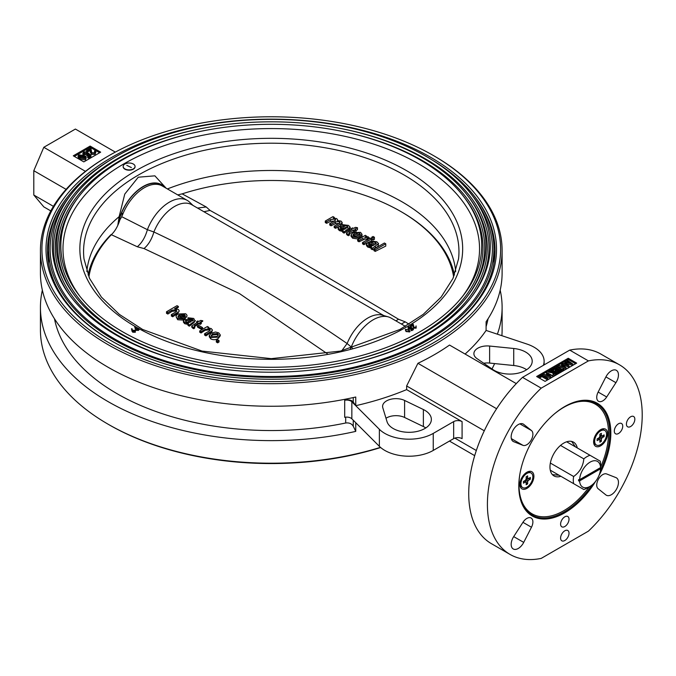 <?xml version="1.0" encoding="UTF-8"?>
<svg xmlns="http://www.w3.org/2000/svg" width="676" height="676" viewBox="0 0 676 676"><rect width="100%" height="100%" fill="white"/><g stroke="black" fill="none" stroke-linecap="round" stroke-linejoin="round"><path stroke-width="1.01" d="M406.639 389.613A230.837 133.273 180 0 1 355.745 405.685L379.363 429.302A34.256 19.773 0 0 0 433.248 433.4L453.655 421.613A5.957 3.439 180 0 1 462.08 421.613L406.639 389.613L406.639 385.962L417.929 363.299A230.837 133.273 0 0 0 449.523 345.056L516.295 383.605M462.08 421.613L462.08 438.639A5.957 3.439 0 0 0 453.655 438.639L453.655 421.613M351.85 401.798L355.745 405.685L353.261 402.043A5.957 3.439 0 0 0 345.69 400.065A218.179 125.964 180 0 1 344.692 400.276A5.957 3.439 180 0 1 351.85 401.798L351.85 418.816L379.363 446.329A34.256 19.773 0 0 0 433.248 450.427L453.655 438.639M423.37 409.529L404.603 400.454A13.402 7.74 0 0 0 390.322 399.372A13.402 7.74 0 0 0 382.591 406.386A13.402 7.74 0 0 0 382.793 407.721L387.018 421.647A22.342 12.895 0 0 0 410.966 432.268A22.342 12.895 0 0 0 431.364 419.416A22.342 12.895 0 0 0 423.37 409.529L423.37 426.556L404.603 417.472A13.402 7.74 0 0 0 385.996 418.258M425.812 427.925A22.342 12.895 0 0 0 423.37 426.556M53.412 206.349L33.8 195.026L43.805 206.881L50.801 210.92M66.087 189.348L33.8 170.698L33.8 195.026M115.317 152.1L75.399 129.057L43.805 147.292L33.8 170.698M486.095 326.584A218.179 125.964 0 0 0 488.055 318.768M497.375 334.189A230.837 133.273 0 0 0 502.107 307.352A230.837 133.273 0 0 0 500.181 290.173M355.745 422.711L355.745 431.381L353.261 426.252C351.723 423.666 349.196 422.584 345.69 422.999L345.69 417.151M54.477 318.768A218.179 125.964 0 0 0 345.69 422.999M42.36 290.173A230.837 133.273 0 0 0 40.433 307.352A230.837 133.273 0 0 0 355.745 431.381M351.85 418.816A5.957 3.439 0 0 0 344.692 417.303L344.692 400.276M433.443 155.564A229.35 132.411 0 0 0 109.089 155.564A229.35 132.411 0 0 0 109.098 342.825A229.35 132.411 0 0 0 433.443 342.825A229.35 132.411 0 0 0 433.443 155.564L434.499 156.173A230.837 133.273 180 0 1 502.107 250.407A230.837 133.273 180 0 1 359.607 373.532A230.837 133.273 180 0 1 108.042 344.65A230.837 133.273 180 0 1 40.433 250.407L40.433 272.986A230.837 133.273 0 0 0 108.042 367.229A230.837 133.273 0 0 0 355.745 397.015L355.745 405.685M85.446 171.341L43.805 147.292M89.021 155.7L88.539 155.277L85.387 156.232M89.857 155.97L87.711 157.677L87.711 156.46L89.857 155.218L88.539 154.06L88.539 155.277M88.539 154.06L87.914 155.784M87.914 154.567L83.858 154.517L83.858 155.277M82.979 154.863L82.878 153.207L83.841 151.965L87.55 151.88L87.55 153.097L84.035 153.891M83.858 154.517L82.878 153.207M86.984 152.886L87.55 153.097M87.55 151.88L86.984 153.418M86.984 152.201L84.449 152.353L84.449 153.57M84.449 152.353L83.782 153.291L84.449 154.204L87.373 154.128L88.438 153.139L90.947 155.336L90.947 156.553L88.353 158.049L87.711 157.677M90.111 155.818L90.947 156.553M90.947 155.336L88.353 156.832L87.711 156.46M95.899 151.999L95.046 153.165L91.26 153.182L90.162 149.244L87.221 150.942L86.579 150.571L90.871 148.086L91.775 152.818L94.429 152.768L95.054 151.939L94.429 151.086L95.003 150.756L95.899 151.999L95.046 154.373L91.26 154.398L90.162 150.461L87.55 151.973M95.046 153.165L95.046 154.373M91.26 153.182L91.26 154.398M90.271 151.128L90.271 152.345M87.221 150.942L87.221 151.754M86.579 150.571L86.579 151.576M87.221 151.407L90.187 149.7M94.741 152.548L94.429 151.086M79.506 156.426L80.579 157.677L84.846 158.302L83.739 155.852L79.506 155.21L79.506 156.426L83.739 157.069L85.125 158.091M79.506 155.21L79.236 156.621L78.957 155.995M78.872 154.829L84.306 155.522L86.291 157.584L85.514 158.666L80.013 158.007L78.086 155.936L78.872 154.829M84.306 156.198L85.396 157.457M86.291 157.584L85.514 159.882L80.013 159.215L78.086 157.153L78.086 155.936M85.514 158.666L85.514 159.882M80.013 158.007L80.013 159.215M78.872 156.046L84.306 156.739M99.617 152.768L90.136 147.292L74.343 156.418M87.373 155.345L88.438 154.356M100.673 152.159L90.136 146.075L73.287 155.81L83.824 161.885L100.673 152.159M90.136 147.292L90.136 146.075M502.107 250.407L502.107 272.986A230.837 133.273 0 0 1 486.095 321.759L486.095 330.429L527.001 344.067A34.256 19.773 180 0 1 544.121 361.195A34.256 19.773 180 0 1 543.369 365.327M483.703 363.24A13.402 7.74 180 0 1 489.618 363.071L513.726 365.513A22.342 12.895 180 0 1 526.655 369.704M477.028 358.635A13.402 7.74 180 0 1 473.893 353.666A13.402 7.74 180 0 1 489.618 346.044L513.726 348.486A22.342 12.895 180 0 1 532.206 361.195A22.342 12.895 180 0 1 517.503 373.313A22.342 12.895 180 0 1 492.745 369.476L477.028 358.635M465.088 354.047A230.837 133.273 0 0 0 486.095 330.429M552.96 373.896L553.534 372.07L553.5 373.329L556.407 372.856L554.303 371.639L553.534 372.07L553.483 373.321M553.534 373.287L553.5 374.546M555.562 374.563L556.61 373.718M555.63 373.972L555.63 374.521M555.342 373.456L554.303 372.856L554.303 371.639M557.463 373L555.562 373.997L553.095 373.566L552.867 371.715L548.388 370.938L553.652 371.268L550.737 369.586L551.143 369.35L557.463 373L557.463 374.217M556.61 373.49L556.61 374.707L555.562 375.214L553.095 374.783L552.867 372.932M555.562 373.997L555.562 375.214M553.095 373.566L553.095 374.783M548.904 371.031L548.904 371.859L552.199 372.434M554.303 372.391L553.534 372.408M551.143 371.031L550.737 369.586L548.904 370.642M572.809 364.136L565.846 362.167L569.175 366.231L562.238 362.944L567.637 365.074L564.646 361.55L570.874 363.206L566.775 360.325L567.181 360.088L572.885 364.094L572.809 365.353L567.198 363.772M565.846 362.961L567.037 364.786M569.175 367.313L569.251 366.189M569.175 366.231L569.175 367.448L563.184 364.609M561.832 363.173L566.209 367.947L558.03 365.37L561.088 365.944L562.821 364.947L561.393 363.435L562.238 362.944L562.238 363.603M567.181 360.612L567.181 361.305L569.226 362.742M572.809 365.251L572.885 364.094M545.067 381.365L576.662 363.13L568.237 358.263L536.643 376.507L545.067 381.365M563.277 365.429L561.933 366.206L564.891 367.136L563.277 365.429L563.277 366.629M562.457 366.375L562.821 365.691M561.832 363.899L562.517 365.116M566.209 369.028L566.294 367.896M566.209 367.947L566.209 369.164L558.03 366.586L558.03 365.37L556.492 366.265L562.162 369.535L563.133 368.978L563.776 369.35L563.776 370.566M563.776 369.35L561.426 370.701L561.426 371.918L560.784 371.546L561.426 371.175M561.426 370.803L556.086 367.71L556.492 366.265M561.426 370.701L560.784 370.33L561.756 369.772L556.086 366.493L554.379 367.482L560.7 371.124L558.275 372.527L557.624 372.155L559.643 370.989L557.7 369.865L555.68 371.031L555.03 370.659L555.03 371.597M555.03 370.659L557.058 369.493L554.624 368.082L552.596 369.257L551.954 368.885L554.379 367.482M557.7 369.865L557.7 371.082L555.925 372.104M555.68 371.031L555.68 371.969M546.622 375.045L549.58 375.974L547.966 374.267L546.622 375.045M543.158 373.955L546.521 372.011L550.898 376.785L542.718 374.217L545.785 374.783L547.509 373.786L546.081 372.273L546.766 374.208M547.67 374.445L548.92 375.772M550.898 377.867L550.982 376.735M550.898 376.785L550.898 378.002L542.718 375.425L542.718 374.217L541.662 374.817L547.982 378.467L547.577 379.92L541.907 376.642L540.285 377.58L539.642 377.208L541.907 376.177M547.577 378.704L541.907 375.425L541.907 376.642M541.907 375.425L540.285 376.363L539.642 375.991L541.662 374.817M547.577 379.447L547.982 379.684L547.982 378.467M541.662 375.569L541.662 376.033M552.199 369.958L554.379 368.69L556.407 369.865M557.7 370.609L559.001 371.361M559.643 371.732L560.7 372.341M558.275 373.743L557.624 373.372L559.643 372.206L559.246 371.969M558.596 371.597L557.7 371.082M556.002 370.093L554.624 369.299L552.841 370.33M562.077 365.37L561.393 364.643L561.832 364.389M575.606 363.739L568.237 359.48L567.181 360.088M566.775 360.325L564.773 361.483M564.646 361.55L562.643 362.708M561.393 363.435L558.469 365.116M551.954 368.885L551.143 369.35M548.388 370.938L546.521 372.011M539.642 375.991L537.699 377.115M567.975 362.387L566.775 361.542L567.181 361.305M565.905 364.254L564.646 362.767L565.846 362.995M552.284 372.831L548.388 372.155L548.904 371.859M547.264 372.806L553.813 376.321M553.407 376.549L547.687 373.245M568.237 359.48L568.237 358.263M569.716 350.109A109.461 63.198 -60 0 1 600.854 354.063L619.546 364.854A109.461 63.198 -60 0 1 588.416 531.142L541.214 558.393A109.461 63.198 -60 0 1 510.084 554.447A109.461 63.198 -60 0 1 541.214 388.151L588.416 360.899L569.716 350.109L522.523 377.36L541.214 388.151M588.416 360.899A109.461 63.198 -60 0 1 619.546 364.854M510.084 554.447L491.393 543.656A109.461 63.198 -60 0 1 522.523 377.36M605.907 494.942L598.15 488.748A8.56 4.943 120 0 1 598.505 479.098A8.56 4.943 120 0 1 606.685 473.969L615.92 477.594A10.056 5.805 120 0 1 616.377 477.814A10.056 5.805 120 0 1 616.377 489.424A10.056 5.805 120 0 1 606.321 495.221A10.056 5.805 120 0 1 605.907 494.942M518.796 485.909A64.338 37.146 120 0 0 532.113 515.061A64.338 37.146 120 0 0 564.283 511.876A64.338 37.146 120 0 0 591.956 485.064M600.398 470.445A64.338 37.146 120 0 0 596.452 403.623A64.338 37.146 120 0 0 564.544 406.665M534.006 514.825A64.338 37.146 -60 0 1 529.832 513.54M593.993 402.406A64.338 37.146 -60 0 1 597.195 405.38M595.674 481.253A65.082 37.577 -60 0 1 564.815 512.788A65.082 37.577 -60 0 1 518.796 486.213A65.082 37.577 -60 0 1 564.815 406.513A65.082 37.577 -60 0 1 606.871 413.796A65.082 37.577 -60 0 1 598.953 475.574M513.701 536.609L523.714 542.389A10.056 5.805 120 0 1 513.245 548.963A10.056 5.805 120 0 1 513.701 536.609L522.945 522.32L531.471 527.246A8.56 4.943 120 0 0 531.116 518.01A8.56 4.943 120 0 0 522.945 522.32M523.714 542.389L531.471 527.246M523.714 424.359L531.471 430.544A8.56 4.943 120 0 1 531.116 440.194A8.56 4.943 120 0 1 522.945 445.323L513.701 441.698A10.056 5.805 120 0 1 513.245 441.487A10.056 5.805 120 0 1 513.245 429.877A10.056 5.805 120 0 1 523.3 424.072A10.056 5.805 120 0 1 523.714 424.359L522.844 423.852M615.92 382.684A10.056 5.805 120 0 0 616.377 370.33A10.056 5.805 120 0 0 605.907 376.904L615.92 382.684L606.685 396.981A8.56 4.943 120 0 1 598.505 401.29A8.56 4.943 120 0 1 598.15 392.055L606.685 396.981M605.907 376.904L598.15 392.055M564.815 530.787A5.957 3.439 120 0 0 560.919 536.034A5.957 3.439 120 0 0 561.832 540.808A5.957 3.439 120 0 0 567.789 537.369A5.957 3.439 120 0 0 567.789 530.491A5.957 3.439 120 0 0 564.815 530.787M564.815 516.802A5.957 3.439 120 0 0 560.919 522.049A5.957 3.439 120 0 0 561.832 526.824A5.957 3.439 120 0 0 567.789 523.385A5.957 3.439 120 0 0 567.789 516.506A5.957 3.439 120 0 0 564.815 516.802M630.632 416.788A5.957 3.439 120 0 0 626.415 424.08A5.957 3.439 120 0 0 627.649 426.81A5.957 3.439 120 0 0 633.606 423.37A5.957 3.439 120 0 0 633.606 416.492A5.957 3.439 120 0 0 630.632 416.788M614.307 431.068A5.957 3.439 120 0 0 615.54 433.798A5.957 3.439 120 0 0 621.497 430.358A5.957 3.439 120 0 0 621.497 423.48A5.957 3.439 120 0 0 618.515 423.776A5.957 3.439 120 0 0 614.307 431.068M417.929 363.299L496.623 408.726M493.911 251.379A223.764 129.192 180 0 1 494.705 257.336M47.827 257.336A223.764 129.192 180 0 1 48.621 251.379M67.482 197.046A223.764 129.192 0 0 0 47.506 250.407A223.764 129.192 0 0 0 112.52 341.456M430.02 341.456A223.764 129.192 0 0 0 495.026 250.407A223.764 129.192 0 0 0 475.051 197.046M111.988 341.152L111.988 341.152A225.252 130.046 180 0 1 111.988 157.238A225.252 130.046 180 0 1 430.544 157.238A225.252 130.046 180 0 1 430.544 341.152A225.252 130.046 180 0 1 111.988 341.152M40.433 250.407A230.837 133.273 180 0 1 108.042 156.173L109.089 155.564M406.639 385.962L484.286 430.789M454.847 438.107L476.327 450.512M449.447 441.073L474.696 455.649M380.664 447.529A229.35 132.411 180 0 1 109.089 424.781L108.042 424.173A230.837 133.273 0 0 0 355.745 453.959A230.837 133.273 0 0 0 380.461 447.351M40.433 307.352L40.433 329.93A230.837 133.273 0 0 0 108.042 424.173M491.993 368.952A230.837 133.273 0 0 0 494.629 363.578M501.888 335.693A230.837 133.273 0 0 0 502.107 329.93L502.107 307.352M410.062 330.817A36.487 21.066 120 0 0 409.479 330.851M406.529 331.333A36.487 21.066 120 0 0 405.989 331.477M410.433 327.192L408.6 327.75M126.784 165.358L131.372 167.572L126.784 165.358M124.891 168.882A5.957 3.439 0 0 0 131.381 169.625A5.957 3.439 0 0 0 135.065 166.448A5.957 3.439 0 0 0 133.316 164.014A5.957 3.439 0 0 0 126.826 163.271A5.957 3.439 0 0 0 123.15 166.448A5.957 3.439 0 0 0 124.891 168.882M123.15 166.6A5.957 3.439 0 0 0 123.15 166.752A5.957 3.439 0 0 0 129.108 170.191A5.957 3.439 0 0 0 135.065 166.752A5.957 3.439 0 0 0 135.056 166.6M133.172 331.384L133.189 330.37L133.172 331.384L134.93 331.401L134.955 330.378L133.189 330.37L133.172 331.992M132.04 330.64L131.448 328.806L132.014 328.739L132.572 330.387L135.369 330.15L135.318 331.646L132.766 331.62L132.04 330.64L132.04 331.248L131.634 329.389M135.318 331.646L135.318 332.254L132.766 332.229L132.04 331.248M132.766 331.62L132.766 332.229M111.464 159.325A222.649 128.541 0 0 0 48.621 248.827A222.649 128.541 0 0 0 113.83 339.724A222.649 128.541 0 0 0 356.472 367.583A222.649 128.541 0 0 0 493.911 248.827A222.649 128.541 0 0 0 431.068 159.325M71.242 194.291L69.282 196.826A221.153 127.679 0 0 0 114.886 339.115A221.153 127.679 0 0 0 396.584 354.03A221.153 127.679 0 0 0 473.251 196.826L471.29 194.291A219.016 126.446 0 0 0 271.27 119.339A219.016 126.446 0 0 0 71.242 194.291A219.016 126.446 0 0 0 71.335 297.406A219.016 126.446 0 0 0 116.407 335.195A219.016 126.446 0 0 0 471.197 297.406A219.016 126.446 0 0 0 471.29 194.291M470.606 298.167A217.723 125.702 0 0 0 339.183 128.186M203.349 128.186A217.723 125.702 0 0 0 71.935 298.167M75.163 195.296A214.723 123.97 0 0 0 75.256 296.401A214.723 123.97 0 0 0 119.432 333.445A214.723 123.97 0 0 0 467.285 296.401A214.723 123.97 0 0 0 467.378 195.296A214.723 123.97 0 0 0 271.27 121.815A214.723 123.97 0 0 0 75.163 195.296L73.988 196.817A216.007 124.714 0 0 0 118.528 335.795A216.007 124.714 0 0 0 203.577 366.046M338.963 366.046A216.007 124.714 0 0 0 468.553 196.817L467.378 195.296M466.685 297.161A213.43 123.226 0 0 0 337.839 130.536M204.693 130.536A213.43 123.226 0 0 0 75.847 297.161M79.075 196.302A210.43 121.494 0 0 0 79.168 295.387A210.43 121.494 0 0 0 122.466 331.696A210.43 121.494 0 0 0 463.364 295.387A210.43 121.494 0 0 0 463.457 196.302A210.43 121.494 0 0 0 271.27 124.291A210.43 121.494 0 0 0 79.075 196.302L77.901 197.823A211.723 122.238 0 0 0 121.562 334.045A211.723 122.238 0 0 0 204.912 363.688M337.628 363.688A211.723 122.238 0 0 0 464.632 197.823L463.457 196.302M462.367 296.654A208.284 120.252 0 0 0 271.27 128.575A208.284 120.252 0 0 0 80.165 296.654M413.627 327.581L412.757 324.987L410.45 325.9L413.23 324.218L414.016 327.336L415.782 327.285L416.078 325.9L416.171 327.522L413.627 327.581L416.12 327.547M410.45 325.9L410.45 326.508L412.766 325.105M408.65 328.544L408 327.674L408.642 326.846L411.109 326.787L409.048 327.108L409.048 328.342L410.991 328.291L411.709 327.632L413.382 329.094L411.65 330.091L411.219 329.846L412.656 329.018L411.769 328.24L408.65 328.544L408.65 329.153L408.076 327.978M409.048 328.73L410.991 328.899L411.709 328.24M413.382 329.094L413.382 329.702L411.65 330.699L411.219 330.454L411.65 330.201M411.65 330.091L411.65 330.699M138.174 329.947L138.436 329.313M138.174 329.525L138.191 328.511L136.434 328.494L136.408 329.516L138.174 329.525L138.191 328.511L138.191 329.119M135.276 328.764L134.693 326.93L135.259 326.871L135.808 328.511L138.605 328.274L139.138 329.001L138.555 329.778L136.003 329.753L135.276 328.764M139.053 329.305L138.555 330.387L136.003 330.361L134.879 327.522M138.555 329.778L138.555 330.387M135.808 329.119L138.605 328.882M411.743 328.274L412.622 329.035M412.233 329.254L408.65 329.153M408.642 327.454L411.109 327.395L408.693 328.029M416.053 327.066L416.171 328.13L413.627 328.19L412.757 325.595L410.915 326.711M406.006 331.485L405.304 329.373L408.895 329.854L409.648 331.941L406.006 331.485M132.927 330.708L135.369 330.758L135.318 332.254M455.692 271.566A184.666 106.622 0 0 0 353.387 181.607A184.666 106.622 0 0 0 167.411 188.942M166.144 188.207L154.88 175.836L138.267 177.205L124.756 194.105L119.145 216.65A184.666 106.622 0 0 0 86.849 271.566M164.75 187.404A36.487 21.066 120 0 0 138.2 189.914A36.487 21.066 120 0 0 117.886 225.192M119.145 216.65L117.776 225.429M163.812 186.863A36.158 20.871 120 0 0 137.87 190.455A36.158 20.871 120 0 0 118.224 224.432M406.327 331.662A36.158 20.871 -60 0 1 406.91 331.527M409.597 331.139A36.158 20.871 -60 0 1 410.171 331.105M406.394 331.257L409.242 331.713L408.49 330.074L405.659 329.601L405.49 330.539L406.394 331.257M177.737 194.899L182.14 193.86L206.231 206.974L197.544 208.056M206.231 206.974L210.059 210.422L203.907 211.732M210.059 210.422C268.389 242.735 331.215 279.002 398.527 319.233L395.933 320.88M398.527 319.233L405.228 321.86L401.375 324.015M122.432 213.379L121.748 216.7L147.393 229.696L153.9 231.995C220.849 263.623 285.255 300.803 347.109 343.535L351.275 347.025A35.743 20.635 -60 0 1 388.32 316.892A35.743 20.635 -60 0 1 391.024 318.041L405.456 326.373M351.275 347.025L352.34 348.115M347.253 343.231A34.256 19.773 -60 0 1 382.422 315.193L388.32 316.892M154.01 231.665A34.256 19.773 -60 0 1 191.773 204.727L383.799 315.591M147.503 229.375A35.743 20.635 -60 0 1 187.252 200.392A35.743 20.635 -60 0 1 189.601 202.166L192.99 205.428M122.339 215.34A35.743 20.635 -60 0 1 144.368 187.725A35.743 20.635 -60 0 1 162.24 185.959L187.252 200.392M363.882 243.326L362.53 242.549L370.228 238.104L371.58 238.881L363.882 243.326L363.882 244.644L362.53 243.85L363.739 243.242M362.53 242.549L362.53 243.85M371.58 238.881L371.58 240.791L363.882 244.644M373.067 240.048L371.715 239.253L371.715 237.242L373.067 236.465L374.411 237.242L373.067 238.028L373.067 240.048L374.411 239.363L374.411 237.242M373.067 238.028L371.715 237.242M363.113 238.273L359.024 240.521L357.672 239.743L357.672 240.994L358.838 240.411M357.672 239.743L365.37 235.299L366.586 236.499M366.586 236L365.513 236.617L368.293 236.828L369.197 238.704M369.197 237.766L367.6 238.197L367.6 239.617M367.6 238.197L367.026 237.496L367.026 239.287L364.863 239.093L359.024 241.788L357.672 240.994M367.026 237.496L364.863 237.386L364.863 239.093M363.113 238.155L363.113 239.743M359.024 240.521L359.024 241.788M359.336 233.059L355.246 232.882L359.564 235.375L360.316 234.369L359.336 233.059L359.336 234.8L357.536 234.209M353.894 236.313L357.122 236.769L358.305 237.614L352.661 237.006L351.038 234.944L352.948 232.645L360.553 232.358L362.015 234.293L359.691 236.853L354.03 233.583L352.931 235.02L353.894 236.313M358.305 237.614L358.305 239.025L352.661 238.222L351.038 236.237L351.038 234.944M352.661 237.006L352.661 238.222M362.015 234.293L362.015 236.068L360.046 238.197L357.925 237.335M360.046 236.659L360.046 238.197M359.691 236.853L359.691 238.366M356.987 236.794L354.03 235.079L353.193 235.738M354.03 233.583L354.03 235.079M325.291 221.044L332.981 216.599L334.333 217.376L333.133 218.069L336.665 218.568L337.645 219.785L337.282 220.579L341.05 221.094L342.14 222.421L340.805 223.933L335.55 226.967L334.197 226.19L338.955 223.443L340.087 222.362L339.504 221.61L335.482 221.863L331.096 224.398L329.744 223.612L334.654 220.782L335.651 219.734L335.068 219.049L330.556 219.556L326.635 221.821L325.291 221.044L325.291 222.573L326.635 221.889M334.333 217.376L334.333 217.993M342.14 222.421L342.14 224.314L340.805 225.666L335.55 228.302L334.197 227.542L335.457 226.908M340.805 223.933L340.805 225.666M335.55 226.967L335.55 228.302M334.197 226.19L334.197 227.542M339.504 221.61L339.504 223.097M339.504 223.486L335.482 223.595L331.096 225.801L329.744 225.049L331.071 224.381M335.482 221.863L335.482 223.595M331.096 224.398L331.096 225.801M329.744 223.612L329.744 225.049M335.068 219.049L335.068 220.52M335.068 221.001L330.556 221.348L326.635 223.317L325.291 222.573M326.635 221.821L326.635 223.317M340.366 229.798L342.8 230.795M340.104 227.896L340.484 227.373L340.924 228.826L344.126 229.392L345.791 228.674L340.484 227.373L340.484 228.522M343.34 227.744L343.34 229.265M340.484 227.711L343.34 228.142M348.005 226.992L347.016 225.945L343.907 225.556L342.69 224.694L348.47 225.387L350.193 227.212L344.042 231.868L342.69 231.091L343.231 230.305L339.403 229.35L338.144 227.863L339.056 226.637L343.028 226.409L346.999 227.964L348.005 227.085M343.028 227.601L343.028 228.023M347.016 225.945L347.016 227.727L344.87 227.111M343.907 225.556L343.907 226.747M342.69 224.694L342.69 226.308M350.185 229.012L344.042 233.119L342.69 232.341L343.231 231.64L339.403 230.617L338.144 229.206L338.144 227.863M349.712 228.049L349.712 229.772M344.042 231.868L344.042 233.119M339.403 229.35L339.403 230.617M351.326 228.589L352.542 227.888L353.489 228.437L355.365 227.356L357.477 227.694L354.841 229.215L356.058 229.916L354.841 230.617L353.624 229.916L349.255 232.443L348.909 233.431L349.475 233.719L348.478 234.454L347.405 233.972L347.405 235.189L346.492 234.2L346.492 232.941L352.272 229.139L351.326 228.589L351.326 229.688M347.405 233.972L346.492 232.941M348.909 234.133L349.475 235.037L348.478 235.679L347.405 235.189M349.475 233.719L349.475 235.037M357.477 227.694L357.477 229.722L356.058 230.44M356.058 229.916L356.058 231.564M354.841 230.617L354.841 231.817M354.841 232.35L353.624 231.648L349.255 233.837M353.624 229.916L353.624 231.648M368.606 246.123L371.09 247.298M368.462 244.264L368.834 243.74L369.273 245.194L372.476 245.76L374.149 245.042L368.834 243.74L368.834 244.889M371.69 244.112L371.69 245.743M368.834 244.112L371.377 244.467L371.377 243.977M376.363 243.411L375.366 242.312L372.256 241.923L371.04 241.062L376.819 241.755L378.543 243.58L372.391 248.236L371.04 247.458L371.58 246.681L367.752 245.718L366.493 244.23L367.406 243.005L371.377 242.777L375.357 244.332L376.363 243.453M375.67 245.87L376.363 245.244M375.366 242.312L375.366 244.205L373.296 243.546M372.256 241.923L372.256 243.115M371.04 241.062L371.04 242.676M378.543 243.58L378.061 246.334L372.391 249.697L371.04 248.895L371.58 248.176L367.752 247.086L366.493 245.625L366.493 244.23M378.061 244.416L378.061 246.334M375.324 246.072L375.324 247.779M372.391 248.236L372.391 249.697M367.752 245.718L367.752 247.086M373.879 249.098L384.407 243.014L385.759 243.791L375.222 249.875L373.879 249.098L373.879 250.593L375.222 249.909M385.759 243.791L385.759 246.098L375.222 251.396L373.879 250.593M375.222 249.875L375.222 251.396M367.6 239.972L367.026 239.287M182.14 193.86A183.061 105.693 180 0 1 400.724 211.444A183.061 105.693 180 0 1 453.638 276.966M405.228 321.86L409.081 324.193M350.421 348.63L351.131 347.329M341.752 350.785L347.109 343.535M327.336 353.742L239.566 293.637L144.013 248.557C148.475 244.763 151.77 239.236 153.9 231.995M144.013 248.557L137.312 246.765C141.926 242.861 145.289 237.175 147.393 229.696M121.748 216.7L119.931 219.768C117.996 225.894 115.317 230.71 111.878 234.2L110.703 234.918A2.974 2.121 -135.6 0 0 110.408 235.155M137.312 246.765L111.371 234.716L111.878 234.2M199.716 330.936L201.059 331.713L205.191 329.339L209.644 329.035L210.346 329.922L209.171 331.088L204.575 333.741L205.926 334.527L211.825 331.037L212.433 330.015L211.233 328.553L207.684 327.894L208.757 327.277L207.405 326.491L199.716 330.936L199.716 332.195L200.73 331.527M212.433 330.015L211.825 331.899L205.926 335.845L204.575 335.042L205.631 334.358M211.825 331.037L211.825 331.899M210.633 331.806L210.633 332.769M205.926 334.527L205.926 335.845M204.575 333.741L204.575 335.042M209.644 329.035L209.644 329.812L205.191 330.285L201.059 332.981L199.716 332.195M205.191 329.339L205.191 330.285M201.059 331.713L201.059 332.981M197.417 326.026L197.417 327.015L201.33 329.296L201.33 328.291L202.546 327.59L198.634 325.325L197.417 326.026L201.33 328.291M202.546 327.59L202.546 328.502L201.33 329.296M192.685 327.04L193.75 327.522L194.747 326.787L194.747 327.928L193.75 328.747L191.773 327.209L191.773 326.009L192.685 327.04L192.685 328.274M193.75 327.522L193.75 328.747M194.747 326.787L194.189 326.5L194.536 325.511L198.905 322.984L200.121 323.686L201.33 322.984L200.121 322.283L202.758 320.762L200.645 320.424L198.769 321.506L197.823 320.956L196.606 321.666L197.553 322.207L191.773 326.009M198.905 322.984L198.905 323.719L194.536 326.576L194.536 325.511M185.385 320.965L185.765 320.441L188.621 320.813L191.071 321.742L189.407 322.46L186.204 321.894L185.765 320.441L185.765 321.548M188.621 320.813L188.621 321.818M186.204 323.043L188.241 323.627M193.285 320.154L192.28 321.032L188.308 319.478L184.337 319.706L183.424 320.931L184.683 322.418L188.511 323.373L187.97 324.159L189.314 324.936L194.992 321.117L193.75 318.455L187.97 317.762L189.179 318.624L192.288 319.013L193.285 320.111M192.288 319.013L192.288 319.756L189.179 319.469L187.97 318.616L188.765 318.328M189.179 318.624L189.179 319.469M187.97 317.762L187.97 318.616M193.902 321.818L193.902 322.672L189.314 326.17L187.97 325.393L188.511 324.548L184.683 323.686L183.424 322.165L183.424 320.931M192.254 322.773L192.254 323.753M184.683 322.418L184.683 323.686M166.499 311.763L167.851 312.54L171.983 310.157L176.419 309.853L176.14 311.805L171.358 314.568L172.71 315.346L177.56 312.549C179.512 311.526 179.639 310.445 177.94 309.321L174.535 308.678L178.379 306.465L177.028 305.679L166.499 311.763L166.499 313.309L167.758 312.489M178.379 306.465L178.379 307.208L176.056 308.712M177.56 312.549L177.56 313.596L172.71 316.765L171.358 316.005L172.532 315.244M172.71 315.346L172.71 316.765M171.358 314.568L171.358 316.005M176.419 309.853L176.419 310.833L171.983 311.374L167.851 314.053L166.499 313.309M171.983 310.157L171.983 311.374M167.851 312.54L167.851 314.053M185.342 316.605L184.362 315.269L181.421 314.839M184.362 314.433L185.342 315.743L184.59 316.748L180.272 314.255L184.362 314.433L184.362 315.269M183.331 318.988L182.148 318.142L178.929 317.686L177.965 316.402L179.055 314.957L185.072 318.033C187.455 316.655 187.624 315.219 185.587 313.74L177.982 314.019C175.591 315.447 175.498 316.9 177.687 318.379L183.331 318.988L183.331 320.111L177.687 319.723L176.208 316.959M177.687 318.379L177.687 319.723M184.717 318.227L184.717 319.249L179.055 316.055L178.143 316.993M179.055 314.957L179.055 316.055M212.61 333.936L217.537 333.589L218.39 334.755L216.971 336.411L212.002 336.783L211.14 335.609L212.61 333.936L212.61 335.009L211.326 336.2M218.28 335.237L217.537 334.493L212.61 335.009M217.537 333.589L217.537 334.493M210.785 337.485L218.382 337.147L220.249 334.865L218.754 332.888L215.551 332.017L211.258 333.158L209.273 335.516L210.785 337.485L210.785 338.896L209.273 336.809L209.273 335.516M220.249 334.865L220.249 335.803L218.382 338.321C215.99 339.952 213.455 340.146 210.785 338.896M218.382 337.147L218.382 338.321M216.32 340.527L217.672 341.304L219.016 340.527L217.672 339.749L216.32 340.527L216.32 342.031L217.672 341.152M219.016 340.527L219.016 341.963L217.672 342.842L216.32 342.031M217.672 341.304L217.672 342.842M186.999 316.055L184.717 319.249M179.081 311.29L177.56 313.596M176.926 311.214L176.419 310.833M193.285 320.821L192.288 319.756M195.389 320.61L193.902 322.672M197.553 322.942L196.606 322.393L197.823 321.599M202.149 321.117L202.758 321.193L200.121 322.925L201.33 323.627L200.121 324.421L198.905 323.719M111.371 234.716A183.061 105.693 0 0 0 88.902 276.966M571.592 441.403L575.462 446.878M566.649 441.791L600.203 461.167A19.283 11.137 -60 0 1 600.567 464.539L600.567 467.581A15.565 8.982 120 0 0 600.55 466.981L600.55 467.589A14.821 8.551 120 0 0 590.089 462.139A14.821 8.551 120 0 0 579.619 479.673L600.55 467.589M550.348 463.052L573.645 476.504C579.712 472.161 583.101 466.288 583.827 458.869L560.522 445.425M559.077 475.253L583.827 489.542L550.272 470.166L559.077 475.253L552.402 474.645M573.645 483.661A19.283 11.137 -60 0 1 573.29 480.29A19.283 11.137 -60 0 1 573.645 476.504M583.827 458.869A19.283 11.137 -60 0 1 590.03 455.286M590.089 486.34A14.821 8.551 120 0 0 600.55 468.806L579.619 480.889A14.821 8.551 120 0 0 590.089 486.34L586.929 488.165A19.283 11.137 -60 0 1 583.827 489.542M579.619 479.673L578.563 479.673A15.565 8.982 120 0 0 578.555 480.29A15.565 8.982 120 0 0 578.563 480.889L600.55 468.198A15.565 8.982 120 0 0 600.567 467.581M600.55 468.806L600.55 468.198M578.563 480.889L579.619 480.889M577.245 447.909A19.511 11.264 120 0 0 573.51 442.146A19.511 11.264 120 0 0 563.759 443.11A19.511 11.264 120 0 0 551.016 460.305A19.511 11.264 120 0 0 554.007 475.938A19.511 11.264 120 0 0 560.869 476.284M600.567 467.192A63.291 36.546 120 0 0 595.404 404.223A63.291 36.546 120 0 0 563.759 407.358A63.291 36.546 120 0 0 554.033 414.211M520.072 473.031A63.291 36.546 120 0 0 532.113 513.853A63.291 36.546 120 0 0 589.227 486.838M526.781 510.726A63.291 36.546 120 0 0 527.897 511.419L532.113 513.853M595.404 404.223L591.196 401.798A63.291 36.546 120 0 0 590.03 401.172M526.9 488.402A9.903 5.721 -60 0 1 519.895 484.362A9.903 5.721 -60 0 1 526.9 472.237A9.903 5.721 -60 0 1 533.905 476.276A9.903 5.721 -60 0 1 526.9 488.402M526.342 477.662A4.69 2.712 -60 0 1 526.156 478.27M600.618 429.674A9.903 5.721 -60 0 1 607.623 433.713A9.903 5.721 -60 0 1 600.618 445.847A9.903 5.721 -60 0 1 593.612 441.8A9.903 5.721 -60 0 1 600.618 429.674L600.618 429.674M600.06 435.107A4.69 2.712 -60 0 1 599.865 435.716M597.821 438.513L599.198 439.442L597.145 440.634L597.145 438.901L599.198 437.718A2.265 1.31 120 0 1 599.865 436.552L599.865 434.178L601.361 433.316L601.361 435.69A2.265 1.31 120 0 1 602.037 436.079L604.09 434.888L604.09 436.62L602.037 437.803L599.764 436.688M597.863 438.487L599.865 439.831L599.865 442.205L601.361 441.343L598.547 438.09M599.257 437.558L601.361 438.969L601.361 441.343M604.09 436.62L599.865 435.8M602.037 436.079L599.865 435.014M604.826 430.477L604.141 430.08A8.416 4.859 120 0 0 599.933 430.494A8.416 4.859 120 0 0 594.432 437.913A8.416 4.859 120 0 0 595.725 444.656L596.409 445.045A8.416 4.859 120 0 0 604.826 440.186A8.416 4.859 120 0 0 604.826 430.477A8.416 4.859 120 0 0 600.618 430.891A8.416 4.859 120 0 0 595.117 438.302A8.416 4.859 120 0 0 596.409 445.045M601.361 438.969A2.265 1.31 120 0 0 602.037 437.803M599.198 439.442A2.265 1.31 120 0 0 599.865 439.831M599.865 434.964L601.361 435.69M524.111 481.067L525.48 482.005L523.427 483.188L523.427 481.464L525.48 480.273A2.265 1.31 120 0 1 526.156 479.115L526.156 476.741L527.652 475.879L527.652 478.253A2.265 1.31 120 0 1 528.319 478.633L530.373 477.45L530.373 479.174L528.319 480.366L526.046 479.25M524.145 481.042L526.156 482.385L526.156 484.76L527.652 483.898L524.83 480.653M525.548 480.112L527.652 481.523L527.652 483.898M530.373 479.174L526.156 478.363M528.319 478.633L526.156 477.577M531.108 473.031L530.423 472.634A8.416 4.859 120 0 0 526.215 473.056A8.416 4.859 120 0 0 520.723 480.467A8.416 4.859 120 0 0 522.007 487.21L522.692 487.607A8.416 4.859 120 0 0 531.108 482.748A8.416 4.859 120 0 0 531.108 473.031A8.416 4.859 120 0 0 526.9 473.445A8.416 4.859 120 0 0 521.407 480.864A8.416 4.859 120 0 0 522.692 487.607M527.652 481.523A2.265 1.31 120 0 0 528.319 480.366M525.48 482.005A2.265 1.31 120 0 0 526.156 482.385M526.156 477.526L527.652 478.253M433.248 433.4L433.248 450.427M379.363 429.302L379.363 446.329M404.603 400.454L404.603 417.472M353.261 420.227L353.261 426.252M345.69 400.065L345.69 399.144M353.261 397.572L353.261 402.043M489.618 363.071L489.618 346.044M513.726 365.513L513.726 348.486M519.878 423.852L531.471 430.544M512.83 441.2L513.701 441.698M511.352 438.631L522.945 445.323M137.701 327.978A191.401 110.501 180 0 1 135.048 171.197A191.401 110.501 180 0 1 406.606 170.69A191.401 110.501 180 0 1 408.152 326.06A191.401 110.501 180 0 1 139.079 328.739M403.986 174.949A187.691 108.363 0 0 0 193.547 152.937A187.691 108.363 0 0 0 84.01 258.993L89.545 278.419L101.417 297.11L119.306 314.357L142.628 329.474L202.056 351.081L271.27 358.652L340.476 351.081L399.913 329.474L423.227 314.357L441.124 297.102L452.988 278.419L458.522 258.993A187.691 108.363 0 0 0 403.986 174.949M454.433 275.022A184.387 106.453 0 0 0 401.662 211.985L400.724 211.444M330.556 219.556L330.556 221.348M348.622 228.75L348.622 230.389M346.974 229.705L346.974 231.209M349.255 232.443L349.255 233.617M88.1 275.022A184.387 106.453 180 0 1 110.703 234.918M544.121 364.888L544.121 361.195M493.911 263.302L493.911 248.827M48.621 263.302L48.621 248.827M408 328.282L408 327.674M139.138 329.609L139.138 329.001M142.34 188.9L144.368 187.725M337.645 220.537L337.645 219.785M350.193 229.012L350.193 227.212"/></g></svg>
